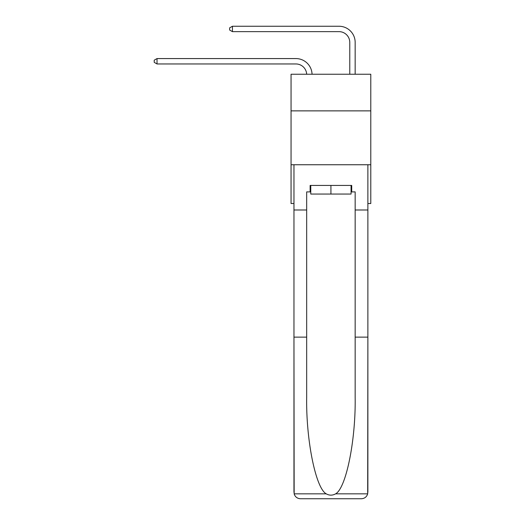 <?xml version="1.0" encoding="UTF-8"?>
<svg xmlns="http://www.w3.org/2000/svg" width="525" height="525" viewBox="0 0 525 525"><rect width="100%" height="100%" fill="white"/><g stroke="black" fill="none" stroke-linecap="round" stroke-linejoin="round"><path stroke-width="0.79" d="M370.781 110.873L370.781 74.242L291.053 74.242L291.053 110.873L370.781 110.873L370.781 203.529L367.874 203.529M370.781 164.745L291.053 164.745L291.053 110.873M291.053 164.745L291.053 203.529L293.961 203.529M306.666 74.242A10.776 10.776 0 0 0 295.903 63.958A10.776 10.776 0 0 1 306.666 74.242A10.776 10.776 0 0 0 295.903 63.958A10.776 10.776 0 0 1 306.666 74.242A10.776 10.776 0 0 0 295.903 63.958A10.776 10.776 0 0 1 306.666 74.242A10.776 10.776 0 0 0 295.903 63.958L157.021 63.958L154.219 62.344L154.219 60.191L157.021 58.57L295.903 58.57A16.163 16.163 0 0 1 312.053 74.242M349.775 74.242L349.775 42.413A10.776 10.776 0 0 0 338.999 31.638L232.437 31.638L229.635 30.023L229.635 27.864L232.437 26.25L338.999 26.25A16.163 16.163 1.2 0 1 355.163 42.413L355.163 74.242M351.067 185.43L351.067 194.053L310.767 194.053L310.767 185.43M330.921 185.43L330.921 194.053M351.067 191.894L351.711 191.894L351.711 185.43L310.124 185.43L310.124 191.894L306.672 191.894L306.672 337.135L293.961 337.135L294.151 493.835C295.129 496.893 297.222 498.533 300.425 498.75L316.805 498.75M300.425 498.75L361.41 498.75L300.425 498.75M345.03 498.75L361.41 498.75C364.613 498.533 366.706 496.893 367.684 493.835L367.874 337.135L367.874 492.286M306.672 337.135L306.672 397.412C306.009 440.232 315.735 488.204 326.222 493.835C329.346 495.574 332.476 495.574 335.613 493.835C346.1 488.204 355.825 440.232 355.163 397.412L355.163 191.894L351.711 191.894M293.961 492.286L293.961 164.745L367.874 164.745L367.874 209.993L355.163 209.993M306.672 209.993L293.961 209.993M367.874 209.993L367.874 337.135L355.163 337.135M310.124 191.894L310.767 191.894M157.021 58.57L295.903 58.57L157.021 58.57L295.903 58.57L157.021 58.57L295.903 58.57L157.021 58.57L157.021 63.958M349.775 42.413A10.776 10.776 -178.8 0 0 338.999 31.638A10.776 10.776 -178.8 0 1 349.775 42.413A10.776 10.776 -178.8 0 0 338.999 31.638A10.776 10.776 -178.8 0 1 349.775 42.413A10.776 10.776 -178.8 0 0 338.999 31.638A10.776 10.776 -178.8 0 1 349.775 42.413M232.437 26.25L232.437 31.638M294.151 493.835L326.222 493.835M335.613 493.835L367.684 493.835"/></g></svg>
